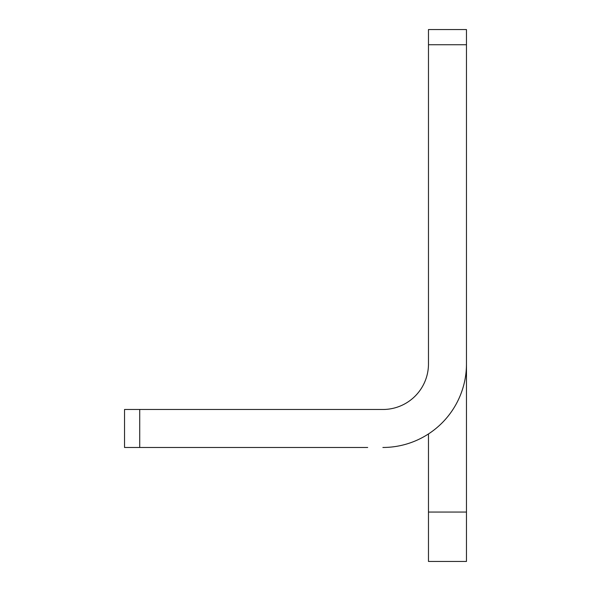 <?xml version="1.0" encoding="UTF-8"?>
<svg xmlns="http://www.w3.org/2000/svg" width="591" height="591" viewBox="0 0 591 591"><rect width="100%" height="100%" fill="white"/><g stroke="black" fill="none" stroke-linecap="round" stroke-linejoin="round"><path stroke-width="0.89" d="M382.887 447.468A83.582 83.582 0 0 0 466.469 363.886L466.469 29.55L428.475 29.55L428.475 363.886A45.588 45.588 0 0 1 382.887 409.482L124.531 409.482L124.531 447.468L367.683 447.468M428.475 512.057L428.475 561.45L466.469 561.45L466.469 512.057L428.475 512.057L428.475 433.942M466.469 358.19L466.469 512.057M382.887 409.482A45.588 45.588 0 0 0 428.475 363.886M428.475 44.746L466.469 44.746M139.727 447.468L139.727 409.482"/></g></svg>
